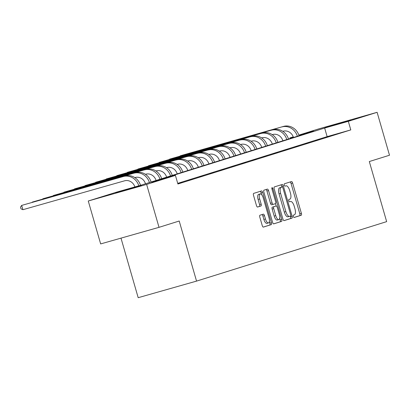 <?xml version="1.0" encoding="UTF-8"?>
<svg xmlns="http://www.w3.org/2000/svg" width="410" height="410" viewBox="0 0 410 410"><rect width="100%" height="100%" fill="white"/><g stroke="black" fill="none" stroke-linecap="round" stroke-linejoin="round"><path stroke-width="0.61" d="M293.34 216.439A1.23 0.487 74.1 0 0 294.139 217.474A1.23 0.487 74.1 0 0 294.144 217.474L301.212 215.26A1.753 0.697 74.1 0 0 301.391 213.369L292.632 183.039A1.753 0.697 74.1 0 0 291.489 181.558L284.417 183.772A1.23 0.487 74.1 0 0 284.294 185.095A1.23 0.487 74.1 0 0 285.093 186.13A1.23 0.487 74.1 0 0 285.099 186.13L286.011 185.843A5.612 2.229 74.1 0 1 286.036 185.838A5.612 2.229 74.1 0 1 289.696 190.568L290.429 193.1A5.612 2.229 74.1 0 1 289.855 199.157L288.942 199.439A1.23 0.487 74.1 0 0 288.814 200.767A1.23 0.487 74.1 0 0 289.619 201.802A1.23 0.487 74.1 0 0 289.624 201.802L290.536 201.515A5.612 2.229 74.1 0 1 290.557 201.51A5.612 2.229 74.1 0 1 294.221 206.24L294.949 208.767A5.612 2.229 74.1 0 1 294.38 214.825L293.463 215.112A1.23 0.487 74.1 0 0 293.34 216.439M115.646 192.92L141.342 185.561L115.646 192.92M325.125 127.387L350.816 120.022L325.125 127.387M259.976 215.209A1.753 0.697 74.1 0 0 259.796 217.1L262.251 225.613A1.753 0.697 74.1 0 0 263.399 227.089L271.251 224.634A1.753 0.697 74.1 0 0 271.43 222.743L262.677 192.408A1.753 0.697 74.1 0 0 261.534 190.932L253.677 193.387A1.753 0.697 74.1 0 0 253.498 195.278L256.465 205.559A1.753 0.697 74.1 0 0 257.608 207.04A1.753 0.697 74.1 0 0 257.618 207.035L260.975 205.984A1.753 0.697 74.1 0 0 261.155 204.093L259.684 198.993A4.689 1.865 74.1 0 1 260.181 193.925A4.689 1.865 74.1 0 1 263.24 197.881L269.006 217.848A4.689 1.865 74.1 0 1 268.509 222.922A4.689 1.865 74.1 0 1 265.444 218.966L264.486 215.634A1.753 0.697 74.1 0 0 263.343 214.158A1.753 0.697 74.1 0 0 263.333 214.158L259.976 215.209M298.859 135.115L318.744 128.894L377.113 112.309L389.5 155.231L369.313 161.545L386.656 221.631L196.549 281.106L179.211 221.021L159.018 227.335L146.631 184.418L88.263 201.002L117.06 191.993L140.722 185.269L313.614 131.179L298.936 135.351M377.113 112.309L348.321 121.319L324.659 128.043L151.761 182.132L175.424 175.408L146.631 184.418M175.424 175.408L177.904 183.993L350.796 129.903L348.321 121.319M282.936 219.14A1.753 0.697 74.1 0 0 284.079 220.621A1.753 0.697 74.1 0 0 284.089 220.621L291.935 218.166A1.753 0.697 74.1 0 0 292.115 216.27L283.356 185.94A1.753 0.697 74.1 0 0 282.213 184.459A1.753 0.697 74.1 0 0 282.208 184.464L274.357 186.919A1.753 0.697 74.1 0 0 274.182 188.81L282.936 219.14M273.588 223.86L281.593 221.4L273.747 223.855A1.753 0.697 74.1 0 1 273.736 223.855L273.747 223.855M265.957 189.543A1.753 0.697 74.1 0 1 266.951 191.024L268.529 190.578A1.753 0.697 74.1 0 0 267.382 189.097A1.753 0.697 74.1 0 0 267.376 189.102L264.019 190.153A1.753 0.697 74.1 0 0 263.84 192.044L272.594 222.379A1.753 0.697 74.1 0 0 273.736 223.855M268.529 190.578L272.081 202.878A1.753 0.697 74.1 0 0 273.224 204.359A1.753 0.697 74.1 0 0 273.229 204.354L275.458 203.657A1.753 0.697 74.1 0 0 275.638 201.766L271.938 188.959A1.23 0.487 74.1 0 1 272.071 187.631A1.23 0.487 74.1 0 1 272.87 188.667L281.772 219.504A1.753 0.697 74.1 0 1 281.593 221.4M120.996 238.138L138.185 297.691L196.549 281.106M350.796 129.903L327.134 136.627L177.725 183.367M330.265 135.884L326.201 137.155L330.296 135.987M319.697 139.19L315.633 140.461L319.728 139.292M309.13 142.495L305.066 143.766L309.16 142.603M298.562 145.801L294.498 147.077L298.593 145.909M287.994 149.112L283.925 150.383L288.02 149.214M277.421 152.417L273.357 153.688L277.452 152.52M266.854 155.723L262.789 156.994L266.884 155.826M256.286 159.029L252.222 160.3L256.317 159.131M245.718 162.334L241.654 163.605L245.749 162.437M235.15 165.64L231.081 166.911L235.176 165.748M224.577 168.951L220.513 170.222L224.608 169.053M214.01 172.256L209.946 173.527L214.04 172.359M203.442 175.562L199.378 176.833L203.473 175.664M192.874 178.868L188.81 180.139L192.905 178.97M182.306 182.173L178.237 183.444L182.332 182.276M159.018 227.335L100.655 243.919L88.263 201.002M290.131 138.529L289.952 137.903L293.247 136.873M293.278 136.96L289.952 137.903M327.134 136.627L324.659 128.043M294.011 217.469L299.633 215.711A1.753 0.697 74.1 0 0 299.812 213.815L291.059 183.485A1.753 0.697 74.1 0 0 290.065 182.004M281.988 187.098L281.778 186.386A1.753 0.697 74.1 0 0 280.788 184.905M283.93 220.621L290.357 218.612A1.753 0.697 74.1 0 0 290.536 216.721L290.352 216.085M290.521 216.034A1.23 0.487 74.1 0 0 290.644 214.707L282.962 188.082A1.23 0.487 74.1 0 0 282.162 187.047A1.23 0.487 74.1 0 0 282.157 187.052L281.193 187.349A5.612 2.229 74.1 0 0 280.619 193.407L285.872 211.606A5.612 2.229 74.1 0 0 289.537 216.342A5.612 2.229 74.1 0 0 289.557 216.336L290.521 216.034M282.162 187.047L280.583 187.498A1.23 0.487 74.1 0 0 280.583 187.498A1.23 0.487 74.1 0 0 280.578 187.498L282.157 187.052M289.511 216.347L287.979 216.782A5.612 2.229 74.1 0 1 287.958 216.787A5.612 2.229 74.1 0 1 284.294 212.057L279.041 193.858A5.612 2.229 74.1 0 1 279.615 187.8L280.578 187.498M266.951 191.024L270.503 203.329A1.753 0.697 74.1 0 0 271.645 204.805A1.753 0.697 74.1 0 0 271.651 204.805L273.214 204.359L271.645 204.805M275.489 203.647L276.171 206.01M279.681 218.181L280.194 219.955L281.772 219.504M275.761 215.645A4.689 1.865 74.1 0 0 278.826 219.601A4.689 1.865 74.1 0 0 279.323 214.532L277.288 207.496A1.753 0.697 74.1 0 0 276.145 206.015A1.753 0.697 74.1 0 0 276.14 206.02L273.911 206.717A1.753 0.697 74.1 0 0 273.731 208.608L275.761 215.645L274.188 216.09A4.689 1.865 74.1 0 0 277.247 220.047L278.826 219.601M274.577 206.461A1.753 0.697 74.1 0 0 274.567 206.466A1.753 0.697 74.1 0 0 274.562 206.466L272.332 207.163A1.753 0.697 74.1 0 0 272.153 209.059L273.731 208.608M274.188 216.09L272.153 209.059M280.015 221.846A1.753 0.697 74.1 0 0 280.194 219.955M268.509 222.922L266.93 223.368A4.689 1.865 74.1 0 1 263.871 219.411L262.907 216.085A1.753 0.697 74.1 0 0 261.918 214.604M260.181 193.925L258.602 194.376A4.689 1.865 74.1 0 0 258.105 199.445L259.684 198.993M257.459 207.04L259.397 206.435A1.753 0.697 74.1 0 0 259.576 204.539L258.105 199.445M261.611 194.632L261.098 192.859A1.753 0.697 74.1 0 0 260.104 191.378M263.246 227.094L269.672 225.08A1.753 0.697 74.1 0 0 269.852 223.189L269.365 221.497M293.452 137.488A8.933 8.2 -107.4 0 0 283.11 131.215L282.787 131.308M283.566 126.398L180.2 155.815L283.566 126.398A13.402 12.3 72.6 0 1 299.059 135.736M281.87 126.926A13.402 12.3 72.6 0 1 297.368 136.263M179.985 156.128L180.272 156.051M282.885 140.794A8.933 8.2 -107.4 0 0 272.542 134.526L272.219 134.618M272.998 129.703L169.632 159.121L272.998 129.703A13.402 12.3 72.6 0 1 288.491 139.041M271.302 130.231A13.402 12.3 72.6 0 1 286.8 139.569M169.417 159.439L169.704 159.357M272.317 144.1A8.933 8.2 -107.4 0 0 261.975 137.832L261.652 137.924M262.426 133.009L159.065 162.427L262.426 133.009A13.402 12.3 72.6 0 1 277.924 142.347M260.734 133.537A13.402 12.3 72.6 0 1 276.227 142.875M158.849 162.744L159.131 162.662M261.749 147.405A8.933 8.2 -107.4 0 0 251.402 141.137L251.079 141.23M251.858 136.315L148.497 165.732L251.858 136.315A13.402 12.3 72.6 0 1 267.356 145.652M250.167 136.848A13.402 12.3 72.6 0 1 265.659 146.18M148.282 166.05L148.563 165.968M251.176 150.711A8.933 8.2 -107.4 0 0 240.834 144.443L240.511 144.535M241.29 139.62L137.929 169.038L241.29 139.62A13.402 12.3 72.6 0 1 256.783 148.958M239.594 140.153A13.402 12.3 72.6 0 1 255.092 149.491M137.709 169.356L137.996 169.274M240.608 154.022A8.933 8.2 -107.4 0 0 230.266 147.749L229.943 147.841M230.722 142.926L127.356 172.343L230.722 142.926A13.402 12.3 72.6 0 1 246.215 152.264M229.026 143.459A13.402 12.3 72.6 0 1 244.524 152.797M127.141 172.661L127.428 172.579M230.041 157.327A8.933 8.2 -107.4 0 0 219.698 151.054L219.376 151.147M220.155 146.237L116.788 175.654L220.155 146.237A13.402 12.3 72.6 0 1 235.647 155.575M218.458 146.765A13.402 12.3 72.6 0 1 233.956 156.102M116.573 175.967L116.86 175.89M219.473 160.633A8.933 8.2 -107.4 0 0 209.131 154.365L208.808 154.452M209.582 149.542L106.221 178.96L209.582 149.542A13.402 12.3 72.6 0 1 225.08 158.88M207.89 150.07A13.402 12.3 72.6 0 1 223.383 159.408M106.005 179.272L106.287 179.196M208.905 163.938A8.933 8.2 -107.4 0 0 198.558 157.671L198.235 157.763M199.014 152.848L95.653 182.265L199.014 152.848A13.402 12.3 72.6 0 1 214.512 162.186M197.323 153.376A13.402 12.3 72.6 0 1 212.816 162.714M95.438 182.583L95.72 182.501M198.332 167.244A8.933 8.2 -107.4 0 0 187.99 160.976L187.667 161.068M188.446 156.154L85.085 185.571L188.446 156.154A13.402 12.3 72.6 0 1 203.939 165.491M186.75 156.681A13.402 12.3 72.6 0 1 202.248 166.019M84.865 185.889L85.152 185.807M187.765 170.55A8.933 8.2 -107.4 0 0 177.422 164.282L177.099 164.374M177.878 159.459L74.512 188.877L177.878 159.459A13.402 12.3 72.6 0 1 193.371 168.797M176.182 159.992A13.402 12.3 72.6 0 1 191.68 169.33M74.297 189.195L74.584 189.112M177.197 173.861A8.933 8.2 -107.4 0 0 166.855 167.587L166.532 167.68M167.311 162.765L63.945 192.182L167.311 162.765A13.402 12.3 72.6 0 1 182.804 172.103M165.614 163.298A13.402 12.3 72.6 0 1 181.112 172.636M63.729 192.5L64.016 192.418M166.629 177.166A8.933 8.2 -107.4 0 0 156.287 170.893L155.964 170.985M156.738 166.076L53.377 195.493L156.738 166.076A13.402 12.3 72.6 0 1 172.236 175.408M155.047 166.603A13.402 12.3 72.6 0 1 170.539 175.941M53.162 195.806L53.443 195.724M156.061 180.472A8.933 8.2 -107.4 0 0 145.714 174.204L145.391 174.291M146.17 169.381L42.809 198.799L146.17 169.381A13.402 12.3 72.6 0 1 161.668 178.719M144.479 169.909A13.402 12.3 72.6 0 1 159.972 179.247M42.594 199.111L42.876 199.034M145.488 183.777A8.933 8.2 -107.4 0 0 135.146 177.51L134.823 177.602M135.602 172.687L32.241 202.104L135.602 172.687A13.402 12.3 72.6 0 1 151.095 182.025M133.906 173.215A13.402 12.3 72.6 0 1 149.404 182.552M32.021 202.422L32.308 202.34M134.875 186.929A8.933 8.2 -107.4 0 0 124.578 180.815L22.909 209.7L20.997 208.839L20.5 207.122L21.668 205.41L123.338 176.52A13.402 12.3 72.6 0 1 138.821 185.812M22.909 209.7L21.668 205.41L125.035 175.992A13.402 12.3 72.6 0 1 140.527 185.325M291.059 183.485L292.632 183.039M299.812 213.815L301.391 213.369M299.633 215.711L301.212 215.26M281.778 186.386L283.356 185.94M290.536 216.721L292.115 216.27M290.357 218.612L291.935 218.166M279.615 187.8L281.193 187.349M279.041 193.858L280.619 193.407M284.294 212.057L285.872 211.606M270.503 203.329L272.081 202.878M271.933 188.933L272.87 188.667M272.332 207.163L273.911 206.717M262.907 216.085L264.486 215.634M263.871 219.411L265.444 218.966M259.576 204.539L261.155 204.093M259.397 206.435L260.975 205.984M261.098 192.859L262.677 192.408M269.852 223.189L271.43 222.743M269.672 225.08L271.251 224.634M125.035 175.992L123.338 176.52M287.958 216.787L289.537 216.342"/></g></svg>
